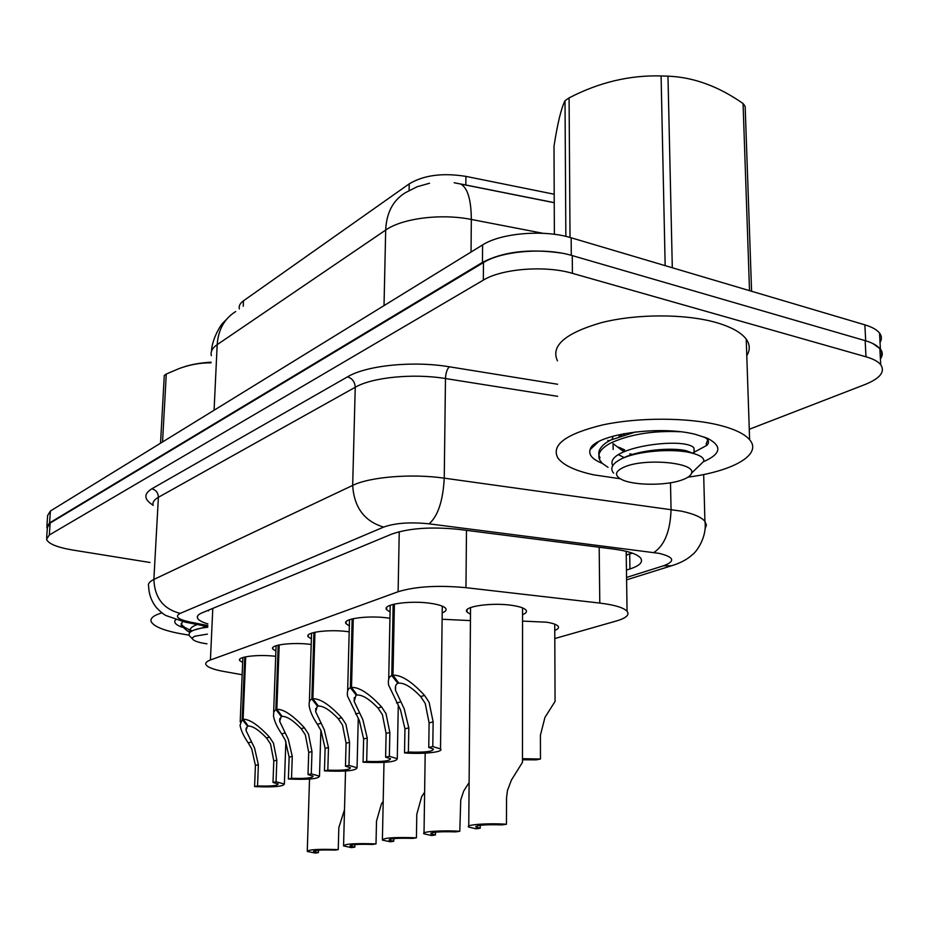 <?xml version="1.0" encoding="UTF-8"?>
<svg xmlns="http://www.w3.org/2000/svg" width="929" height="929" viewBox="0 0 929 929"><rect width="100%" height="100%" fill="white"/><g stroke="black" fill="none" stroke-linecap="round" stroke-linejoin="round"><path stroke-width="1.39" d="M242.655 662.516L239.659 660.531C236.79 656.733 258.192 654.167 275.692 656.315M275.89 651.09L272.801 649.023C269.491 644.842 292.972 641.985 311.203 644.459M311.378 638.92L308.184 636.76C304.352 632.138 330.259 628.945 349.188 631.825M349.35 625.914L346.041 623.673C341.593 618.575 370.114 614.952 389.739 618.273L389.936 618.308M390.064 611.99L386.638 609.668C381.587 604.129 412 599.995 432.438 603.618C439.707 604.849 444.132 606.451 445.723 608.414C446.814 610.039 445.641 611.526 442.192 612.873M442.123 619.26L470.446 620.607M470.492 614.278L467.043 612.06C461.492 606.428 493.438 601.946 513.853 605.673C520.426 606.8 524.479 608.274 526.035 610.086C527.231 611.712 526.069 613.233 522.562 614.638M522.551 621.106L546.728 622.209C552.883 623.243 556.668 624.578 558.108 626.227C559.223 627.725 558.108 629.119 554.776 630.419M554.207 194.231L465.917 176.382C442.657 172.655 423.763 175.14 409.236 183.849L243.479 300.81C240.03 303.295 238.66 306.001 239.345 308.927M554.799 638.548L616.554 620.932C626.274 618.064 629.781 614.824 627.063 611.236C623.556 607.601 614.464 604.884 599.786 603.084L465.963 587.674C438.023 585.084 415.402 586.431 398.111 591.738L210.418 659.996C206.61 661.413 205.123 662.981 205.971 664.688C207.631 667.347 213.728 669.635 224.249 671.551L242.144 674.733M872.679 343.451L880.39 348.967C882.829 352.172 882.84 355.493 880.402 358.942M47.298 528.531L46.775 527.347L49.562 522.911L482.465 262.396C503.297 251.631 529.46 248.507 560.965 253.025M554.241 202.638L460.679 183.977C467.635 187.913 471.189 199.735 471.328 219.453C441.136 213.333 402.164 218.315 385.686 230.067L217.189 344.647C218.257 329.644 224.423 318.601 235.711 311.529M46.903 525.628L47.623 515.525L50.41 511.008L482.581 244.931C500.894 232.982 544.243 229.37 571.172 237.789L864.864 324.836C872.029 326.996 876.918 329.737 879.531 333.058C881.795 336.077 881.969 339.224 880.042 342.499M149.987 562.486L72.474 549.991C57.052 547.332 48.401 543.779 46.531 539.331L49.318 534.999L483.335 280.128C501.753 268.655 545.346 265.218 572.403 273.335L865.991 356.794C873.19 358.873 878.102 361.509 880.715 364.702C885.395 371.774 880.169 378.382 865.038 384.525L749.262 429.279M46.647 537.659L47.379 527.486L50.166 523.05L483.452 262.57C501.823 250.865 545.288 247.335 572.276 255.603L865.154 340.641C872.343 342.766 877.243 345.46 879.856 348.712C882.132 351.685 882.295 354.773 880.355 357.979M626.448 570.081L629.943 568.966C639.802 565.703 643.356 562.045 640.592 558.004C637.12 554.021 628.213 551.06 613.837 549.109L459.181 529.425C431.288 526.569 408.748 528.148 391.585 534.163L201.848 612.943C198.144 614.522 196.693 616.252 197.494 618.133C198.516 620.212 201.976 622.14 207.875 623.916M632.289 553.115L626.227 555.194M208.491 610.864L207.562 610.574M522.481 758.679L540.469 759.016L540.423 735.176L544.951 717.42L555.066 701.407L555.054 697.784M522.47 759.783L536.219 759.852L540.469 759.016M480.258 825.289L480.235 828.192L476.066 828.819L468.739 827.089C464.337 824.766 487.528 822.955 506.456 824.232L506.56 797.488L507.501 790.382L511.414 780.058L522.47 762.349L522.481 758.227M480.235 828.192L475.903 827.065C476.24 825.138 484.984 824.406 502.113 824.882L506.456 824.232M394.384 604.071L393.002 675.209C401.316 674.837 411.849 681.584 424.611 695.449L429.117 702.347L433.135 721.891L432.798 746.556L440.509 748.96C444.526 752.06 422.765 754.394 404.521 752.908L404.951 728.8L400.48 709.849L388.601 685.068C387.846 679.877 388.903 676.707 391.771 675.569L393.164 604.373M397.914 681.932L397.879 683.396C395.742 684.232 394.964 686.566 395.533 690.398L404.22 708.873L408.818 727.848L408.4 752.037C424.739 752.583 433.077 751.584 433.425 749.053L428.757 747.462L429.105 722.878L425.215 703.369L420.628 696.529C411.733 687.274 404.452 682.815 398.785 683.129L393.002 675.209M397.879 683.396L391.771 675.569M404.521 752.908L408.4 752.037M428.757 747.462L432.798 746.556M182.154 627.261C176.138 625.031 173.793 622.732 175.128 620.386L175.686 619.713M189.156 635.146C166.906 631.778 154.237 627.261 151.148 621.617C150.045 618.284 153.645 615.358 161.96 612.826M182.583 367.361C190.224 364.632 199.712 362.902 211.034 362.171M160.531 443.203L164.282 375.432L166.268 374.062L162.54 441.972M211.011 362.833C200.443 362.728 189.806 364.632 179.1 368.569L166.268 374.062M182.479 621.571L181.085 625.414L187.054 630.745L190.584 631.883L190.178 630.954C189.597 628.608 191.955 626.46 197.262 624.52M181.19 623.394L181.19 623.336C181.921 625.972 185.626 628.457 192.28 630.837M206.946 643.82C200.292 642.868 195.822 641.591 193.522 640.023C191.699 638.618 192.187 637.34 195.009 636.191L207.399 634.112M192.605 639.059L190.759 637.12C188.308 635.146 188.471 633.241 191.246 631.43L191.293 631.395C194.567 629.456 200.049 628.062 207.724 627.238M201.396 625.322L205.994 626.645M207.19 626.46L193.522 630.268M620.235 478.76L593.643 474.835C575.19 470.771 563.276 465.185 557.911 458.055C550.874 445.014 565.773 433.982 602.596 424.936C638.084 417.272 687.379 417.318 718.907 425.087C734.305 428.943 744.535 433.82 749.622 439.719C762.744 454.606 732.667 471.363 688.017 477.146M557.458 360.835C550.514 345.878 565.169 333.151 601.411 322.653C636.342 313.758 684.847 313.654 715.911 322.468C731.088 326.845 741.191 332.419 746.231 339.166C750.063 344.589 750.249 350.07 746.788 355.621M679.97 431.741C652.959 430.522 629.816 434.307 610.516 443.11C600.146 448.835 596.685 454.664 600.134 460.621L602.329 463.385C592.493 459.46 588.429 454.85 590.136 449.578C593.294 434.737 658.905 424.808 695.484 434.389L707.375 438.244C722.414 446.036 721.218 453.816 703.764 461.574M706.098 444.143L708.246 438.639M607.833 440.334L609.041 440.903M565.854 236.384L565.018 100.68L569.082 97.893L570.034 237.464M665.164 265.648L661.088 75.946C629.676 75.04 599.008 82.356 569.082 97.893M661.088 75.946L667.974 76.166L672.306 267.773M749.517 290.649L743.061 103.514C718.407 86.258 693.371 77.142 667.974 76.166M743.061 103.514L745.163 106.487L751.584 291.265M692.372 453.178L706.806 445.363C708.99 443.203 709.048 441.054 706.957 438.906L703.938 436.874M635.842 431.88L610.481 440.125L605.975 442.831C599.124 447.917 597.173 452.911 600.099 457.811M608.054 467.322L602.329 463.385M624.66 466.869C645.492 457.788 696.32 462.712 691.524 473.186C690.793 475.602 687.832 477.785 682.652 479.724C666.999 485.844 633.613 485.704 621.629 479.503C613.93 475.358 614.94 471.142 624.66 466.869M613.604 473.14C610.539 469.435 611.421 465.731 616.252 462.003L619.643 459.809C635.262 450.913 673.13 448.126 691.211 452.899C699.967 455.047 704.182 457.823 703.845 461.202L698.329 466.683M565.018 100.68C561.139 108.496 557.458 123.696 553.998 146.294L554.381 234.317M622.976 434.145L624.311 434.714M624.021 433.634L618.981 436.456M618.551 454.722L624.149 457.579M693.847 453.584L686.543 450.82C672.155 447.151 638.037 449.961 622.476 458.403M613.233 436.084L612.106 439.301M613.152 449.462L613.07 443.632L623.847 451.703M629.874 453.805L633.172 454.711M694.207 451.761L693.94 447.848C684.069 436.421 603.107 447.592 612.768 465.673M353.275 618.656L351.522 687.39C359.314 687.088 369.359 693.638 381.656 707.004L386.011 713.646L389.843 732.493L389.379 756.311L397.287 758.703C396.346 761.977 384.943 763.15 363.076 762.221L363.634 738.927L359.372 720.625L347.516 696.053C346.912 691.501 347.864 688.726 350.384 687.715L352.149 618.923M356.341 693.917L354.181 701.407L362.856 719.72L367.234 738.044L366.688 761.408C382.109 761.931 390.029 761.037 390.447 758.738L385.616 757.158L386.104 733.411L382.388 714.598L377.964 708.003C369.394 699.084 362.449 694.753 357.154 695.02L351.522 687.39M356.306 695.252L350.384 687.715M363.076 762.221L366.688 761.408M385.616 757.158L389.379 756.311M314.966 632.243L312.899 698.724C320.215 698.503 329.807 704.844 341.686 717.757L345.902 724.155L349.559 742.364L348.979 765.391L357.061 767.749C356.051 770.733 345.193 771.778 324.453 770.896L325.115 748.356L321.051 730.67L317.37 724.295C312.922 717.664 310.216 711.695 309.241 706.377C308.765 702.37 309.624 699.932 311.842 699.038L313.909 632.475M317.625 705.076L315.674 711.719L324.302 729.822L328.471 747.543L327.821 770.141C342.429 770.64 349.966 769.839 350.43 767.749L345.472 766.17L346.076 743.223L342.522 725.05L338.237 718.674C329.969 710.07 323.35 705.866 318.38 706.075L312.899 698.724M317.59 706.307L311.842 699.038M324.453 770.896L327.821 770.141M345.472 766.17L348.979 765.391M279.188 644.923L276.854 709.303C283.728 709.152 292.902 715.307 304.398 727.779L308.474 733.968L311.981 751.584L311.285 773.857L319.506 776.168C318.461 778.897 308.091 779.849 288.373 779.001L289.128 757.181L285.249 740.065L281.661 733.898C277.132 727.21 274.415 721.276 273.509 716.085L273.788 711.811L275.855 709.605L278.201 645.144M281.487 715.481L279.699 721.403L288.28 739.263L292.263 756.415L291.532 778.293C305.386 778.769 312.574 778.049 313.096 776.145L308.022 774.589L308.718 752.374L305.316 734.804L301.17 728.65C293.181 720.323 286.852 716.247 282.172 716.41L276.854 709.303M281.441 716.619L275.855 709.605M288.373 779.001L291.532 778.293M308.022 774.589L311.285 773.857M245.686 656.815L243.119 719.209C249.599 719.116 258.401 725.096 269.515 737.161L273.474 743.154L276.83 760.189L276.052 781.765L284.379 784.041C283.31 786.538 273.381 787.386 254.592 786.596L255.417 765.438L251.713 748.855L248.217 742.886C243.619 736.163 240.89 730.287 240.054 725.247L242.179 719.487L244.757 657.012M247.66 725.224L246.034 730.519L254.558 748.1L258.367 764.718L257.554 785.922C270.745 786.387 277.608 785.737 278.154 783.983L272.998 782.462L273.788 760.944L270.513 743.92L266.495 737.974C258.773 729.915 252.711 725.944 248.298 726.072L243.119 719.209M247.613 726.269L242.179 719.487M254.592 786.596L257.554 785.922M272.998 782.462L276.052 781.765M435.48 832.175L435.446 834.95L431.567 835.531L424.007 833.812C420.14 831.676 441.763 830.096 459.797 831.269L460.749 799.962L463.734 790.974L469.11 782.532M435.446 834.95L430.928 833.824C431.346 832.07 439.626 831.42 455.767 831.885L459.797 831.269M393.791 838.597L393.745 841.244L390.134 841.79L382.388 840.083C383.422 837.807 394.767 837.052 416.424 837.819L416.796 814.28L421.685 796.641L424.623 792.205M393.745 841.244L389.077 840.118C389.541 838.515 397.415 837.946 412.673 838.388L416.424 837.819M354.89 844.589L354.832 847.109L351.452 847.62L343.567 845.936C344.624 843.857 355.435 843.184 376.013 843.915L376.5 821.155L381.366 804.084L383.189 801.251M354.832 847.109L350.036 846.005C350.547 844.542 358.037 844.02 372.506 844.449L376.013 843.915M318.496 850.198L318.426 852.613L315.268 853.089L307.255 851.428C308.347 849.524 318.67 848.92 338.249 849.617L338.841 827.588L344.508 809.716M318.426 852.613L313.537 851.51C314.072 850.174 321.225 849.698 334.974 850.105L338.249 849.617M465.917 176.382L465.835 185.01M409.236 183.849L409.108 190.48M243.479 300.81L243.235 306.256M626.169 551.373L626.796 551.466M212.799 608.39L210.418 659.996M399.249 531.702L398.111 591.738M466.486 530.354L465.963 587.674M599.182 547.239L599.786 603.084M429.535 183.245L417.191 186.729L405.195 192.814C392.967 200.409 386.464 212.822 385.686 230.067L384.025 305.618M214.076 410.246L217.189 344.647C212.323 348.038 210.372 351.708 211.347 355.656M543.047 233.307L471.328 219.453L471.049 252.038M864.864 324.836L865.689 340.804M50.41 511.008L49.562 522.911M482.581 244.931L482.465 262.396M571.172 237.789L571.289 255.324M626.564 577.42L663.585 565.773C675.708 561.186 674.164 557.04 658.975 553.336L429.105 523.84C410.293 521.901 395.15 522.981 383.665 527.091L180.203 613.384C174.478 616.461 177.764 619.353 190.039 622.047L207.806 625.531M190.039 622.047L185.359 622.186L166.326 615.683C164.119 614.812 160.845 612.153 156.478 607.705C151.52 601.423 148.907 594.316 148.652 586.408C147.723 583.888 149.464 581.566 153.866 579.441L352.672 485.414C369.835 476.879 411.57 473.453 444.248 478.156L681.421 511.159C693.696 513.818 701.523 517.209 704.914 521.343L706.4 525.071L705.111 528.81M670.483 482.778L671.063 509.382C670.355 530.993 664.607 545.369 653.83 552.523M153.111 505.213C143.902 499.477 143.484 493.996 151.857 488.782L347.562 376.826C366.49 365.411 412.964 360.649 449.276 366.781L557.563 384.246M49.318 534.999L50.166 523.05M865.991 356.794L865.154 340.641M572.403 273.335L572.276 255.603M483.335 280.128L483.452 262.57M180.203 613.384C163.388 609.087 154.609 597.765 153.866 579.441L158.394 497.282C154.028 499.779 152.286 502.496 153.169 505.434M429.105 523.84C437.977 516.025 443.017 500.801 444.248 478.156L445.479 378.544C413.3 373.191 372.192 377.313 355.238 387.265L158.394 497.282C158.22 492.823 156.037 489.989 151.857 488.782M557.621 396.335L445.479 378.544C445.769 373.063 447.035 369.138 449.276 366.781M383.665 527.091C364.435 521.343 354.112 507.455 352.672 485.414L355.238 387.265C354.901 381.935 352.335 378.451 347.562 376.826M675.708 564.414L671.597 565.761L663.585 565.773M629.711 554.044L629.943 568.966M429.105 722.878L433.135 721.891M420.628 696.529L424.611 695.449M396.578 702.986L400.411 701.964M404.951 728.8L408.818 727.848M386.104 733.411L389.843 732.493M377.964 708.003L381.656 707.004M355.586 714.018L359.151 713.054M363.634 738.927L367.234 738.044M346.076 743.223L349.559 742.364M338.237 718.674L341.686 717.757M317.37 724.295L320.691 723.401M325.115 748.356L328.471 747.543M308.718 752.374L311.981 751.584M301.17 728.65L304.398 727.779M281.661 733.898L284.773 733.062M289.128 757.181L292.263 756.415M273.788 760.944L276.83 760.189M266.495 737.974L269.515 737.161M248.217 742.886L251.132 742.097M255.417 765.438L258.367 764.718M239.659 660.531L239.717 659.311M272.801 649.023L272.859 647.629M308.184 636.76L308.231 635.146M346.041 623.673L346.087 621.803M386.638 609.668L386.685 607.496M467.043 612.06L467.066 609.761M626.227 554.996L632.103 553.057M626.169 551.315L627.063 611.236M554.241 202.719L454.165 182.734M230.601 315.21L222.681 323.222C219.116 327.089 211.696 341.048 211.557 351.092M879.531 333.058L880.39 348.967M880.715 364.702L879.856 348.712M626.599 579.835L671.597 565.761C680.492 563.032 687.39 559.363 692.302 554.729C696.042 552.558 707.306 537.171 704.914 521.343L703.671 474.51M185.359 622.186L207.748 626.564M197.598 615.95L197.494 618.133M555.066 701.407L554.741 624.183M468.75 826.044L470.55 607.578M475.903 827.065L475.903 826.299M522.47 762.349L522.562 607.903M440.509 748.96L442.285 606.149M395.533 690.398L395.615 685.962M388.717 679.064L390.203 605.302M175.848 619.771L175.128 620.386M190.108 632.301L190.178 630.954M189.969 632.44L187.159 630.791M749.622 439.719L746.231 339.166M598.497 441.739L590.136 449.578M624.66 449.891L618.784 447.255M691.524 473.186L703.834 461.202M694.091 453.654L693.94 447.848M624.52 451.389L622.256 450.368M686.543 450.82L691.211 452.899M397.287 758.703L398.274 705.738M354.181 701.407L354.286 697.598M347.655 690.909L349.501 619.713M357.061 767.749L358.257 718.465M315.674 711.719L315.767 708.444M309.392 701.941L311.552 633.172M319.506 776.168L320.877 730.299M279.699 721.403L279.803 718.57M273.649 712.253L276.087 645.736M284.379 784.041L285.865 741.388M246.034 730.519L246.139 728.057M240.193 721.914L242.864 657.523M424.03 832.918L425.192 753.14M430.928 833.824L430.94 833.162M382.411 839.305L383.991 762.395M343.579 845.262L345.518 771.024M307.278 850.836L309.52 779.071"/></g></svg>
